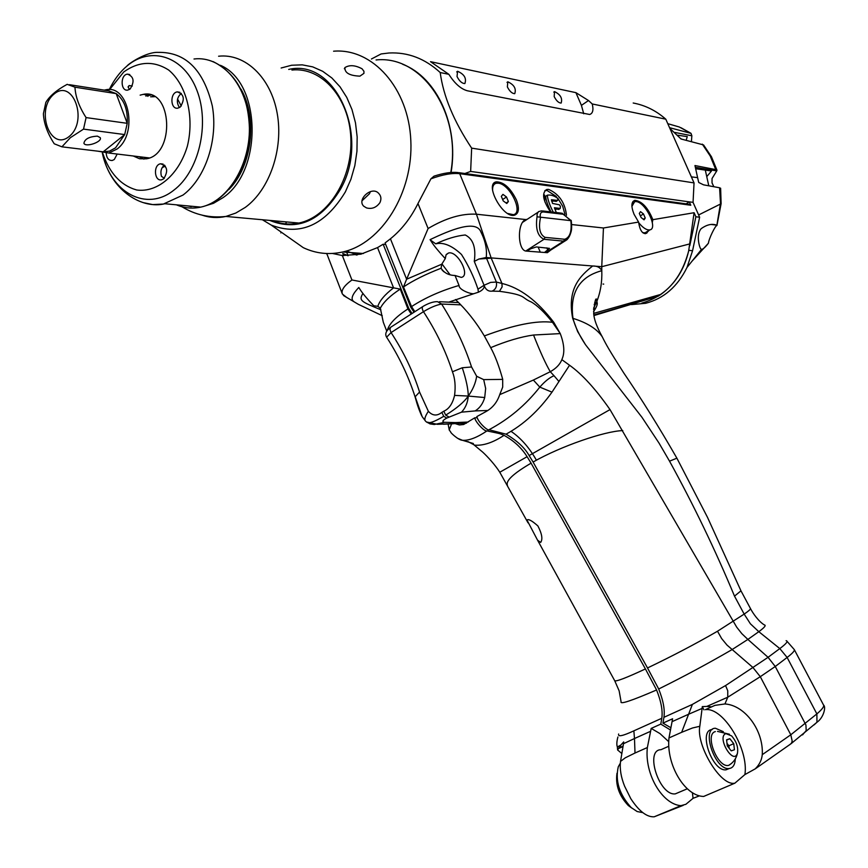 <?xml version="1.0" encoding="UTF-8"?>
<svg xmlns="http://www.w3.org/2000/svg" width="868" height="868" viewBox="0 0 868 868"><rect width="100%" height="100%" fill="white"/><g stroke="black" fill="none" stroke-linecap="round" stroke-linejoin="round"><path stroke-width="1.3" d="M426.123 421.707L430.051 423.899L434.25 424.506L444.557 422.315C441.769 421.794 442.517 420.383 446.792 418.061L461.505 412.17C465.519 407.927 467.765 402.568 468.264 396.058L484.713 397.544C482.966 403.598 479.787 408.058 475.154 410.922L487.881 410.477M461.505 412.17L475.154 410.922M390.253 327.67C385.978 330.871 384.763 334.05 386.618 337.207L391.077 332.585L423.465 311.677C436.105 331.088 445.761 351.117 452.445 371.775C455.027 378.383 455.733 386.26 454.572 395.396L468.264 396.058C464.185 402.003 456.666 408.361 445.707 415.132L443.819 411.204L441.855 412.398L443.743 416.314L446.792 418.061M448.756 416.879L445.707 415.132M454.572 395.396C452.64 403.653 449.06 408.926 443.819 411.204M502.735 379.381L483.693 379.62L476.662 376.267C475.653 383.059 472.854 389.656 468.264 396.058C468.232 389.244 466.235 379.815 462.286 367.761L471.563 366.98C464.521 345.431 454.539 324.458 441.606 304.05L460.832 304.852M452.445 371.775L462.286 367.761M476.662 376.267L471.563 366.98M425.797 421.425L422.173 416.64L415.197 396.741L419.559 392.032C413.081 371.547 403.587 351.735 391.077 332.585L389.906 329.514L390.535 327.366L422.618 306.675M422.173 416.64L425.57 421.175C424.04 419.732 424.973 416.434 428.369 411.302L419.559 392.032M437.353 424.311L426.557 422.011C428.369 423.909 434.098 422.011 443.743 416.314M441.855 412.398C436.995 416.195 432.503 415.826 428.369 411.302M468.21 422.043L455.613 422.586L453.161 423.779L443.385 424.224M455.613 422.586L444.557 422.315M597.271 303.42L594.189 304.408L597.271 303.529M603.705 284.107L603.054 284.064M562.16 213.213L570.84 220.656L537.021 216.805C535.404 228.837 537.726 236.335 543.997 239.297L563.636 241.152L567.216 239.557M527.006 251.145L530.587 248.834L536.391 246.924L549.487 248.378L544.529 252.469M596.761 302.031L594.667 302.628M356.303 255.073L355.793 254.476M540.243 252.143L538.171 247.087M502.68 379.175L502.702 387.074L499.718 394.647C497.169 402.264 492.601 407.906 485.982 411.584L476.814 416.607C478.409 423.052 488.445 431.363 488.977 429.736C508.8 419.233 525.748 405.031 539.809 387.117C544.8 381.421 549.52 377.613 553.99 375.703L550.279 371.71C545.798 364.137 540.211 351.898 533.538 335.015C520.995 336.773 506.717 340.983 490.691 347.656C494.999 355.468 498.991 365.981 502.68 379.175M648.277 230.812L646.693 233.221M646.899 231.68L645.076 232.808L642.613 232.613M735.305 758.892C735.001 764.871 732.896 768.093 729.001 768.56C714.95 770.393 700.845 728.122 715.406 728.252L723.304 731.67M731.605 763.33L728.914 765.25C718.075 769.037 704.122 734.209 715.351 731.583M729.25 768.538L726.006 769.829C712.118 771.685 697.959 730.053 712.194 729.576M616.974 773.29C615.358 784.997 619.123 795.739 628.28 805.504L631.795 808.086M642.776 812.632L637.166 811.547L631.231 807.598C619.372 794.556 615.054 780.94 618.287 766.769L620.338 763.189M624.591 786.169L630.797 798.679L624.591 786.169C620.967 777.099 619.611 768.842 620.533 761.399L625.285 757.807L635.007 753.023L634.486 738.527L650.609 731.29L651.184 728.415L659.94 733.558L668.523 741.489M729.185 748.303L728.892 745.764L726.993 743.344L729.163 748.281M727.275 745.894L726.592 739.796L729.825 738.701L733.742 743.67L734.436 749.746L731.214 750.874L727.275 745.894M733.742 743.67L728.892 745.764M729.825 738.701L726.625 740.089M725.865 733.623L731.561 735.869C736.444 741.446 738.408 747.229 737.453 753.207C733.536 765.945 716.35 736.899 725.865 733.623M597.271 303.474L594.2 304.342M592.67 265.988C580.942 275.395 566.804 287.959 572.652 318.22L577.665 331.609L585.499 344.694C579.271 335.341 575.093 326.563 572.978 318.361C568.583 285.366 586.942 274.7 601.795 270.686C600.114 267.431 597.108 265.868 592.768 265.999L486.221 257.514L496.355 282.046L501.954 283.456L502.105 286.928L499.447 291.301C527.44 295.131 520.8 297.605 531.205 301.945C537.325 305.417 544.42 312.198 552.471 322.299L553.741 322.256C537.173 300.632 519.899 287.699 501.954 283.456L491.234 258.154L478.919 259.022L486.221 257.514C487.154 249.474 485.418 241.044 481.013 232.233C476.391 219.072 450.08 230.107 430.083 239.644L431.374 241.651C434 245.796 438.633 251.449 445.273 258.599L446.065 254.834L448.517 253.011C457.512 250.342 470.901 275.905 461.277 277.391L455.049 275.492L459.031 285.464C441.042 290.671 425.211 297.713 411.541 306.578L414.871 311.699M527.126 219.354L525.758 219.561C516.883 222.382 517.588 251.394 526.496 251.102L547.361 252.686L550.898 249.962M414.047 312.23L410.716 307.109L385.088 242.921L390.437 238.808C401.667 229.705 410.846 217.944 417.975 203.524L430.908 178.841C442.561 174.555 452.152 172.841 459.704 173.687L476.434 214.212L525.758 219.561M430.908 178.83L434 176.161C443.526 173.068 451.49 171.853 457.881 172.537M544.844 190.624L547.035 190.461L556.334 196.493M557.679 198.056L562.692 206.215L564.894 214.212M550.507 211.879C542.782 200.345 541.556 192.87 546.84 189.452L548.652 189.398C559.068 194.041 565.014 202.656 566.479 215.253M551.039 211.933C547.719 205.466 545.939 200.237 545.712 196.255L547.328 195.191C550.746 194.595 554.261 195.691 557.874 198.479L557.625 200.421L551.44 199.738L552.547 203.427L559.383 204.805L560.446 206.432L560.24 208.428L554.392 207.767L556.345 212.552M556.388 201.235L551.505 200.964M558.959 209.264L554.945 209.09M553.285 212.193C549.694 205.282 547.708 199.607 547.328 195.191M458.771 172.656L688.552 204.186L690.787 205.239L459.704 173.687L457.913 172.537M516.362 199.824C510.427 187.944 503.755 181.954 496.344 181.835C484.008 183.68 503.017 218.682 514.485 215.21C518.966 213.528 519.596 208.396 516.362 199.824M649.514 230.042L645.618 233.644C642.07 233.59 639.727 229.727 638.588 222.078L634.041 214.255C630.949 206.378 631.22 201.745 634.844 200.334C641.929 201.148 647.94 207.593 652.866 219.669L652.313 222.425M593.593 308.249L596.62 301.956C600.472 292.429 602.197 282.002 601.795 270.686L601.752 266.693L592.768 265.999M703.688 796.444L734.838 783.196L703.688 796.444C684.95 796.249 666.136 764.816 668.978 737.941L672.602 718.78L662.924 723.131L670.91 727.753M490.691 347.656L484.344 335.938C513.997 324.849 536.706 320.303 552.471 322.299L560.272 333.605C564.157 343.934 564.829 352.224 562.301 358.473L561.856 359.656L569.549 365.244C582.037 374.141 595.535 388.929 610.009 409.598L736.704 627.173L741.869 633.705L747.88 639.423L758.816 631.687L750.397 623.799L744.169 614.099L717.51 631.231C695.604 643.882 672.277 656.121 647.517 667.959L658.693 688.997C663.282 700.509 665.029 709.948 663.933 717.315L692.393 704.404L688.595 714.245L672.06 721.666M717.51 631.231L721.644 638.566L727.015 645.087L752.903 667.459L768.061 657.315L747.88 639.423L732.017 649.622C707.735 663.716 683.29 676.834 658.693 688.997M668.978 737.941L681.64 732.321L688.595 714.245L702.114 708.418L702.266 706.617L706.802 706.422L727.764 697.21L724.943 703.959C745.048 705.217 763.71 730.628 762.267 754.672C761.713 760.075 759.359 764.806 755.214 768.864L744.907 774.571C748.943 749.268 723.185 706.943 705.359 709.655L714.906 705.369L724.943 703.959M725.561 685.568L752.903 667.459L760.292 676.693L727.764 697.21L727.753 690.765L725.561 685.568L692.393 704.404M559.676 333.637L533.538 335.015M560.272 333.605L553.741 322.256M706.802 706.422L710.849 706.758M702.114 708.418L699.814 726.277L692.49 727.992L681.64 732.321M702.266 706.617L703.959 709.85M459.031 285.464C458.814 289.999 471.856 294.664 474.167 293.579L448.789 302.129M455.049 275.492C448.799 275.351 444.145 272.932 441.085 268.255C425.863 274.147 413.331 280.375 403.49 286.95L406.615 279.225L390.437 238.808M561.856 359.656C559.969 364.43 556.106 368.444 550.279 371.71L533.364 380.054L499.718 394.647M740.968 590.826L734.512 596.142C715.189 549.759 693.532 504.775 669.532 461.168L659.051 443.136L641.908 417.226L585.499 344.694M488.977 429.736L506.044 434.174C523.458 424.68 538.778 410.673 551.994 392.152L569.549 365.244M558.753 381.269L553.99 375.703M533.364 380.054L539.809 387.117L551.994 392.152M484.344 335.938C476.087 322.082 466.463 309.941 455.472 299.536M441.931 263.883L450.015 274.679M445.273 258.599L441.769 264.197L441.085 268.255M652.866 219.669L694.085 212.725L688.671 250.917C684.266 269.601 675.033 284.086 660.96 294.361L658.139 296.227L657.727 295.283M638.588 222.078L603.444 227.991L601.752 266.693L690.168 243.81M734.339 783.24C720.201 785.833 695.995 744.983 699.814 726.277M734.838 783.196L744.907 774.571M441.975 269.85L443.787 271.738M572.652 318.22L572.978 318.361C587.18 322.755 596.945 328.907 602.273 336.817L602.566 337.413M669.532 461.168L676.888 458.185C659.192 427.36 641.506 398.976 623.821 373.045C609.162 350.032 606.472 345.28 602.273 336.817C596.978 327.279 594.113 319.554 593.679 313.619C594.569 301.847 595.622 297.16 596.815 299.547L597.043 302.357C597.846 303.952 596.674 307.033 593.538 311.601M734.512 596.142L744.169 614.099C748.617 611.072 750.722 609.217 750.462 608.544L750.451 608.511C752.849 613.285 758.816 621.662 764.393 624.949C766.368 625.242 764.513 627.488 758.816 631.687L779.8 648.58C786.343 643.72 788.448 641.083 786.115 640.682M593.853 315.008L658.139 296.227M662.924 723.131L663.933 717.315M506.044 434.174C517.122 440.727 524.814 447.845 529.111 455.548L610.009 409.598M529.111 455.548L533.093 462.026C560.815 446.228 604.421 431.201 622.779 430.582M533.093 462.026L647.517 667.959M794.263 649.546L794.296 649.6C794.817 650.783 792.43 653.398 787.124 657.456L779.8 648.58L768.061 657.315L775.254 666.494L760.292 676.693L790.802 734.784L762.267 754.672M474.167 293.579L478.626 292.125C482.858 290.118 484.669 287.84 484.062 285.268L490.615 282.404L496.355 282.046C497.104 286.353 495.715 289.38 492.199 291.127L499.447 291.301M478.919 259.022L474.275 261.409L484.062 285.268C485.613 289.662 488.326 291.615 492.199 291.127M474.275 261.409C476.163 247.673 473.147 238.852 465.237 234.978C456.514 235.814 446.684 238.765 435.736 243.843C443.353 241.998 451.935 245.546 461.494 254.476C468.47 265.532 473.971 277.098 477.986 289.174L478.42 292.212M510.981 431.298C520.822 438.004 529.296 447.638 536.413 460.203M603.444 227.991L571.676 224.552M441.769 264.197L406.615 279.225L428.108 228.512C445.675 218.107 461.776 213.344 476.434 214.212L491.234 258.154M435.736 243.843L430.192 239.818M802.542 734.903L806.198 730.585L805.927 724.975L775.254 666.494L787.124 657.456L816.875 713.908L790.802 734.784L792.18 741.012L791.453 743.203L789.435 744.928M816.658 722.523L814.043 724.921L816.962 722.263L816.875 713.908C821.996 709.492 824.242 706.574 823.613 705.174L823.569 705.098M618.645 734.002C617.647 737.073 622.714 736.021 633.857 730.845L634.486 738.527L623.495 743.702L620.533 761.399M623.495 743.702L623.712 741.912L620.924 744.961L617.365 747.033L617.549 749.344M683.235 805.352L654.233 816.788C646.823 817.255 639.011 811.211 630.797 798.679M385.696 244.44L383.146 244.233L377.537 247.597L360.925 254.161L342.328 255.539L332.487 253.467M343.619 255.637L342.762 253.467L348.09 255.767M377.84 306.306C379.674 300.643 384.915 294.491 393.573 287.861L400.235 289.098C390.209 295.652 383.569 302.021 380.314 308.216L377.84 306.306L373.782 305.786C367.197 298.918 362.618 293.46 360.046 289.435L358.788 287.482C352.69 293.916 350.781 298.397 353.048 300.925L353.938 301.619M386.77 331.207L383.298 322.234L380.325 308.216M537.9 525.954C541.968 533.809 542.891 539.299 540.655 542.424L537.552 540.167L526.995 520.084C528.33 518.706 531.965 520.67 537.9 525.954M451.403 424.354L449.19 429.888M457.555 438.297L462.481 440.304C468.883 440.716 477.042 437.591 486.959 430.919C484.561 431.949 474.915 421.436 474.796 417.812L463.653 424.506L459.411 424.951L455.374 423.682M507.444 485.31L507.422 485.277C505.545 480.861 513.433 473.494 531.086 463.165L645.412 668.946C626.24 677.875 615.998 681.792 614.696 680.696L537.552 540.167M593.929 315.561L656.165 296.802M614.696 680.696L619.134 690.82L621.076 701.713C619.719 704.697 631.557 700.78 656.577 689.973C661.156 701.463 662.892 710.903 661.796 718.281L633.857 730.845M645.412 668.946L656.577 689.973M486.959 430.919C501.335 433.946 498.471 433.099 504.037 435.345C493.035 442.593 483.237 445.859 474.644 445.143L467.874 441.552M504.037 435.345C513.813 440.673 521.505 447.79 527.104 456.687L499.784 472.246L528.048 522.851M527.104 456.687L531.086 463.165M383.146 244.233L408.752 308.4L412.072 313.511M474.796 417.812L477.27 417.714M651.184 728.415L660.787 724.096L661.796 718.281M660.787 724.096L670.476 730.01M595.264 309.051L593.528 309.55M377.537 247.597L393.573 287.861L351.941 279.984C344.129 285.637 340.95 290.324 342.393 294.068L346.224 297.062M380.868 309.8C361.413 301.684 358.397 300.784 362.933 293.449M387.291 330.458C388.929 324.035 395.808 316.853 407.927 308.932L411.248 314.042M692.436 792.918L693.055 798.321L685.894 804.289L680.924 805.667C662.219 804.343 644.338 773.941 647.365 747.532L650.609 731.29M679.264 792.191L675.326 793.862C659.333 796.13 644.425 749.843 660.939 749.702L668.468 746.382M647.365 747.532L635.007 753.023M620.924 744.961L617.582 749.941L621.586 753.326M618.851 747.977L623.04 746.1M699.011 796.021L693.055 798.321M423.443 306.154C428.846 303.084 433.523 301.576 437.472 301.641L441.606 304.05C436.344 305.004 430.289 307.543 423.465 311.677C421.859 308.78 421.848 306.946 423.432 306.154L423.454 306.154M421.729 415.805C419.352 410.835 417.215 404.792 415.316 397.652L415.197 396.741M483.693 379.62L485.657 388.473L484.713 397.544M694.085 212.725L695.876 216.761L689.778 245.687M688.671 250.917C681.326 278.878 665.691 296.27 641.778 303.116L645.64 303.301L631.427 304.592M128.095 86.789L129.191 85.541L128.204 87.256L129.506 89.447M129.191 85.541L132.294 86.051M164.519 165.083C161.209 167.752 160.179 171.495 161.448 176.323L164.312 178.276M130.124 89.003L127.748 90.098C120.478 91.541 120.153 74.746 127.444 74.138C133.867 76.547 134.768 81.505 130.124 89.003M179.459 107.578C176.139 102.218 176.757 97.476 181.303 93.353M145.759 96.033L151.119 95.057M143.936 159.115L138.891 156.663M163.672 178.841L161.665 179.795C154.265 181.759 153.028 164.92 160.493 163.792C167.426 166.027 168.49 171.05 163.672 178.841M180.229 107.057L177.875 108.142C170.312 109.769 169.737 92.67 177.332 91.889C184.114 94.287 185.079 99.343 180.229 107.057M109.585 89.632L123.766 71.946C138.782 61.27 153.723 60.608 168.587 69.972C186.598 84.814 194.595 116.952 187.369 146.139C178.917 174.739 157.52 192.87 136.688 189.994C120.836 185.47 109.487 173.155 102.652 153.05M140.139 95.144L143.328 94.352C172.363 88.232 175.401 154.84 146.269 158.822L139.553 158.768L133.271 155.99M117.191 154.048L114.283 159.517L112.232 160.493C108.717 160.634 106.699 158.247 106.2 153.343M203.741 206.367L213.506 203.296L222.837 197.774C263.015 171.17 261.463 82.59 220.407 65.306M187.325 205.857L191.329 206.638M272.65 220.667C281.102 224.139 289.858 224.921 298.907 223.043C328.484 217.054 352.853 178.016 350.846 137.893C349.196 97.715 321.637 66.782 291.93 70.048M240.978 89.154C258.002 118.167 251.97 166.808 228.816 189.549M707.105 176.215L711.5 170.985L695.854 168.761M686.197 140.236L687.272 136.623L677.615 135.202M371.396 59.013L381.117 53.946L389.016 52.991C407.927 52.058 424.994 58.568 440.206 72.532C443.353 96.164 453.823 121.357 471.649 148.135L470.64 171.43L689.279 201.875L690.787 205.239M633.195 103.01C645.217 105.245 656.089 110.637 665.789 119.176L694.042 182.909L693.055 202.363L689.279 201.843L686.121 203.85M708.44 243.192C705.326 247.25 703.026 249.311 701.528 249.376L700.791 248.899C699.673 247.977 695.626 234.957 701.225 228.609C706.856 224.638 711.934 223.467 716.458 225.105L716.935 225.496C715.351 225.279 708.689 239.177 708.44 243.192L691.915 261.301M720.646 188.389L719.594 187.77L720.494 203.427L716.849 225.3M693.055 202.363L699.63 217.239L692.664 250.266M688.801 250.342L692.577 250.711L687.022 267.42C677.561 286.624 663.77 298.581 645.64 303.301M691.362 176.877L697.601 177.636L694.964 165.538L715.785 169.618L716.979 170.204L716.74 170.92L695.463 167.296M716.979 170.204L711.445 156.728L703.557 144.934L681.011 138.978L669.868 128.388M669.553 127.672L691.026 133.379L691.85 135.777L674.751 132.413M719.594 187.77L703.557 184.841L698.718 182.464L697.601 177.636M716.74 170.92L712.042 178.515L712.031 182.898L713.821 186.674M691.85 135.777L691.427 141.506M695.876 216.761L699.63 217.239M471.649 148.135L694.042 182.909M440.206 72.532L448.854 74.322C454.68 83.512 460.865 89.003 467.385 90.782L589.665 114.478C592.822 113.458 593.679 109.954 592.236 103.965L665.789 119.176M470.64 171.43L464.901 173.502M452.098 164.247L451.078 172.461C459.031 125.784 436.951 77.328 402.698 64.308M592.236 103.965L588.504 100.536L575.907 92.648L430.517 61.671L448.854 74.322M544.876 201.908L544.616 195.018M583.73 113.773L581.419 105.375L575.907 92.648M507.368 86.919L507.813 81.798C514.106 84.728 516.417 88.677 514.746 93.668C512.098 93.603 509.635 91.357 507.368 86.919M457.024 76.525L457.588 71.263C464.282 74.225 466.713 78.315 464.868 83.545C462.004 83.512 459.389 81.18 457.024 76.525M554.185 96.587L554.522 91.607C560.446 94.493 562.648 98.312 561.14 103.075C558.677 102.999 556.366 100.829 554.185 96.587M705.304 170.095L708.776 185.752M680.61 138.5L681.63 139.13M69.266 136.406C50.257 152.16 35.056 109.791 53.935 94.156C72.803 77.773 88.59 120.793 69.266 136.406M83.534 129.115L124.688 134.573L127.227 123.321L86.084 117.592C79.194 106.948 75.483 96.815 74.952 87.191L67.183 84.337C56.832 89.925 49.726 95.936 45.852 102.359L43.4 113.719C43.823 123.289 47.447 133.314 54.25 143.795L61.921 146.822L70.33 137.708L83.534 129.115L86.084 117.592M102.706 151.759L61.921 146.822M74.952 87.191L116.193 93.614L108.478 90.804L69.451 84.695M127.227 123.321L116.193 93.614C124.254 99.896 127.932 109.802 127.227 123.321M103.194 151.824L124.688 134.573L115.574 147.799L109.531 151.13L103.194 151.824M97.411 136.146L100.243 137.665C102.565 141.864 85.476 147.734 83.903 143.253C84.793 138.967 89.295 136.602 97.411 136.146M97.65 151.151L108.804 153.028L116.985 149.079C138.294 133.911 128.963 84.424 105.918 89.773L104.203 90.142M154.602 96.695L150.631 96.793M143.708 157.249L147.668 158.486M152.551 95.621L152.518 96.619M177.549 99.017L181.282 106.004M165.354 166.092L162.164 167.632M147.43 94.254L147.614 95.035M147.712 95.469L147.929 96.37M506.478 196.971L502.952 194.378L501.324 196.342L503.223 200.899L506.76 203.492L508.377 201.517L506.478 196.971L502.659 199.531M508.377 201.517L506.12 203.025M492.623 190.602C492.351 186.436 493.556 183.994 496.236 183.256L498.286 183.191C509.917 183.994 523.881 213.192 513.303 214.667L507.726 213.495M643.47 213.94L640.508 211.64L639.315 213.43L641.105 217.532L644.067 219.832L645.239 218.031L643.47 213.94L640.389 215.882M645.239 218.031L643.307 219.246M631.904 206.367L634.703 201.615L636.135 201.582C645.597 202.168 658.454 228.859 649.752 229.901C646.584 230.248 642.895 227.839 638.674 222.675M370.419 191.568L369.464 193.781L362.043 200.768M379.902 202.689C376.332 207.593 371.862 209.329 366.513 207.908L363.757 206.226C356.477 199.51 372.014 185.492 378.73 193.434C381.15 195.984 381.54 199.065 379.902 202.689M283.879 221.687L285.116 221.796M362.054 68.789L363.942 71.295L363.942 73.346L359.938 76.145C349.554 75.722 344.553 72.858 344.965 67.563C349.5 64.731 355.196 65.133 362.054 68.789M333.583 51.212C372.6 47.859 408.665 88.254 410.824 140.573C413.439 192.826 381.519 243.528 342.73 251.98C329.005 255.029 315.865 253.586 303.301 247.673L284.932 234.74M525.813 250.993L543.997 239.297L545.028 237.365C539.788 234.599 538.301 227.904 540.58 217.282M540.254 217.141C539.874 213.571 540.959 211.846 543.498 211.966L541.61 210.837L538.551 211.618L537.162 213.864L537.021 216.805M570.84 220.656C571.979 231.365 569.929 237.572 564.667 239.264L563.636 241.152L545.766 252.566M348.057 255.756L346.777 252.512M403.49 286.95L411.541 306.578M484.062 285.268L477.986 289.174M417.975 203.524L428.108 228.512M823.613 705.174C826.032 706.4 824.047 717.359 816.962 722.263L791.139 743.648L755.214 768.864M326.748 253.521L342.198 293.568M342.328 255.539L351.941 279.984M400.235 289.098L407.927 308.932M564.667 239.264L545.028 237.365M543.498 211.966L563.158 214.244L561.281 213.127L542.554 210.946M563.158 214.244L571.079 220.591M546.84 247.857L547.882 250.331M183.799 205.521L195.387 206.617M194.009 59.002C221.796 55.476 247.695 85.346 249.3 124.363C251.253 163.336 228.436 201.365 200.758 207.126C192.36 208.938 184.244 208.168 176.399 204.826M143.784 202.732L152.703 204.588L163.368 204.056L183.039 195.04C205.466 178.255 218.378 139.553 212.291 105.874C203.524 69.624 185.427 51.798 157.987 52.373C146.323 51.896 128.811 63.472 126.956 66.033M109.26 89.61C113.968 79.856 119.936 71.935 127.184 65.849C151.043 45.537 184.103 56.355 196.917 90.359C210.099 124.07 198.837 171.582 173.73 190.255C146.258 212.259 110.431 192.479 102.326 152.985M202.103 215.156C209.839 217.792 217.77 218.226 225.897 216.447L235.792 213.051L245.264 207.409C269.568 189.788 283.673 148.96 277.185 113.296C270.87 77.545 245.243 53.208 218.595 56.225M721.124 203.709L698.621 214.949M711.207 224.465L716.458 225.105M715.785 169.618L710.208 155.98L702.299 144.142M690.017 132.847L679.297 126.999L667.774 123.668M588.504 100.536L581.419 105.375M262.364 219.734L271.207 225.072C300.285 236.27 324.99 225.224 345.334 191.947L350.922 179.264L354.838 165.593L356.943 151.336L357.16 136.949L355.489 122.876L351.985 109.552L346.755 97.39L339.974 86.757L331.858 77.968L322.668 71.284L312.697 66.869L302.238 64.85L291.615 65.241L281.134 68.008M288.719 69.44C335.775 58.102 370.777 136.732 340.462 189.267C320.986 221.123 297.388 231.496 269.644 220.396M355.869 252.946L360.838 254.183M376.072 59.968C421.75 54.858 461.537 112.721 450.796 172.482M357.377 254.899L346.375 251.026M437.407 424.3L466.485 423.193M537.834 212.345L522.72 222.241M596.924 300.1L595.589 300.458M729.001 768.56L726.006 769.829M628.28 805.504L631.231 807.598M729.445 734.241L717.5 731.388M737.453 753.207C736.346 758.415 733.503 762.43 728.925 765.25M523.61 221.134L526.192 219.441M546.84 189.452L545.223 190.515M558.623 209.481L560.24 208.428M556.019 201.484L557.625 200.421M496.344 181.835L493.675 183.647M632.924 201.56L634.844 200.334M714.906 705.38L705.359 709.655M448.517 253.011L446.304 254.465M740.99 590.869L750.462 608.533M660.96 294.361L593.658 313.391M676.888 458.185L707.474 517.295L741.012 590.934M787.037 641.311L794.296 649.6L823.613 705.163M527.885 519.606L526.995 520.084M448.257 424.821L448.951 428.542M449.06 429.703L450.926 432.351C449.548 431.624 458 440.13 462.492 440.304L473.31 443.505L473.407 444.383L482.651 452.087C487.751 456.72 495.585 465.498 499.784 472.246M326.824 254.107L326.715 253.521M343.489 295.521L358.245 304.277L382.267 315.713M617.897 736.986C616.692 741.587 616.519 744.907 617.365 746.957M622.942 746.567L617.81 748.867M680.924 805.667L654.233 816.788M386.618 337.207C399.15 356.639 408.687 376.679 415.219 397.338M458.586 302.552L439.392 301.717M687.358 788.762L675.326 793.862M546.71 252.642L564.862 241.065C567.629 239.742 569.658 236.812 570.927 232.277C571.773 229.944 571.871 225.984 571.198 220.374M213.083 61.585C238.461 74.431 250.57 99.863 249.42 137.903C246.555 172.179 225.365 201.951 200.758 207.126L164.887 203.741C142.352 209.383 112.862 191.513 103.748 158.41M129.777 74.529L127.444 74.138M163.097 164.095L160.493 163.792M179.915 92.312L177.332 91.889M148.938 95.241L143.328 94.352M181.976 206.768C195.387 214.971 210.034 218.194 225.897 216.447L298.907 223.043M716.935 225.496L721.124 203.622L720.624 188.226M701.528 249.376L687.033 267.409M690.602 133.086L680.881 127.683M506.999 82.384L507.813 81.798M456.676 71.925L457.588 71.263M553.784 92.117L554.522 91.607M149.329 157.933L108.804 153.028M493.718 184.96L492.796 185.578M513.303 214.667L512.38 215.275M632.902 202.765L632.143 203.242M649.752 229.901L645.076 232.808M280.863 232.906L281.254 232.147M285.561 223.868L286.57 221.926M344.954 67.563L344.346 68.756M262.386 219.745L271.207 225.072L303.301 247.673M342.73 251.98L363.432 253.51"/></g></svg>

